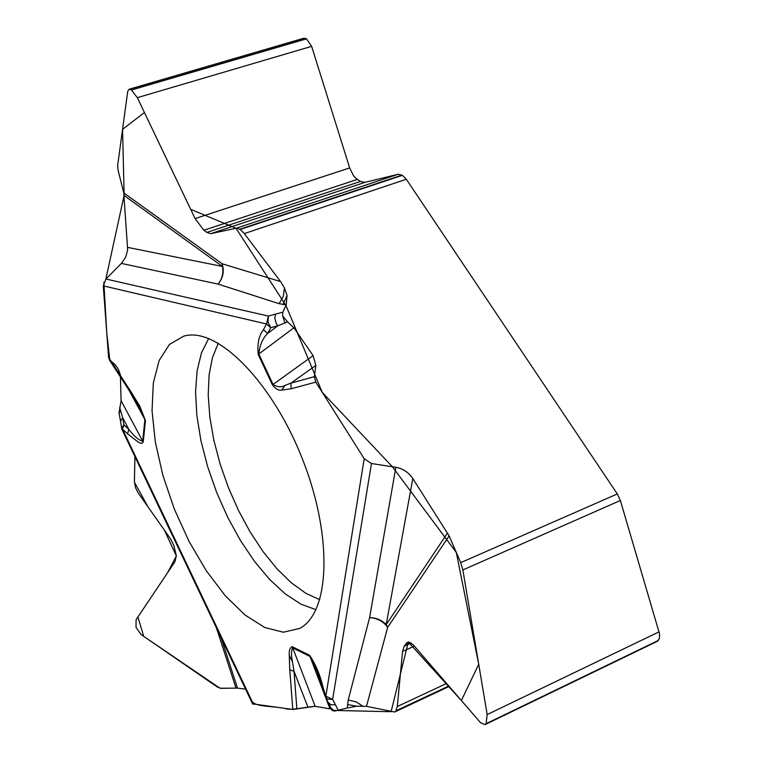 <?xml version="1.0" encoding="UTF-8"?>
<svg xmlns="http://www.w3.org/2000/svg" width="763" height="763" viewBox="0 0 763 763"><rect width="100%" height="100%" fill="white"/><g stroke="black" fill="none" stroke-linecap="round" stroke-linejoin="round"><path stroke-width="1.14" d="M245.552 689.094L237.503 688.131L219.992 688.226L143.711 636.361L137.893 617L167.536 572.784L176.367 555.941L164.398 530.151L147.974 506.832L134.412 482.178L134.927 456.646L134.402 481.453L135.48 487.557L138.093 492.812L170.607 538.974L173.783 545.345L176.358 555.75L174.975 561.682L136.081 619.728L136.024 627.358L140.926 634.425L217.197 686.948L221.165 688.36L236.005 688.073L216.454 627.959M120.44 376.989L121.098 400.68L119.038 412.964M121.365 263.407L125.752 257.055L127.659 249.778L123.768 192.925L222.1 263.75L222.453 266.468C223.645 273.049 222.205 278.924 218.113 284.103C223.111 277.932 224.436 271.151 222.1 263.75L280.584 281.585L284.446 287.937L287.05 295.481L286.239 304.885L279.086 303.674L218.113 284.103L121.365 263.407L105.952 279.029L103.272 285.867L108.575 357.275L109.691 360.432M485.173 724.564L657.181 641.387L659.375 638.621L659.604 634.082L620.357 500.49L617.296 493.938L406.298 179.257L402.425 175.299L398.219 174.241L364.848 182.395L360.47 181.422L355.997 178.447L353.498 175.7L349.664 167.927L311.638 46.343L306.392 38.713L131.341 89.872L129.147 89.261L127.736 91.322L117.636 165.571L118.112 170.349L123.768 192.925M366.478 706.338L356.712 706.204L347.222 708.016L348.224 700.014L369.616 617.525C377.704 618.326 383.713 621.616 387.633 627.405L366.478 706.338L394.7 712.003L448.93 686.118M331.886 710.296L334.699 711.078L347.222 708.016M252.572 703.848L292.801 709.476L315.176 706.319L330.093 708.875M221.136 637.792L237.503 688.131L236.005 688.073M280.584 281.585L244.322 233.573L240.269 229.463L402.425 175.299M395.854 467.299C402.978 468.616 408.634 472.354 412.812 478.515L449.13 535.903L387.633 627.405L386.202 624.63C382.015 620.214 376.483 617.849 369.616 617.525L395.854 467.299L371.476 463.522L364.199 458.706L315.777 382.11L314.394 376.674L315.853 365.41L313.126 355.615L293.927 327.804L287.594 321.9L282.653 315.901L282.806 312.229L286.239 304.885M620.357 500.49L462.864 569.942L460.728 562.646L449.13 535.903M131.341 89.872L137.34 97.674L195.099 218.59L203.864 230.254L206.907 232.41L210.722 233.669L236.559 228.147L240.269 229.463M306.392 38.713L303.741 38.255L129.233 89.204M462.864 569.942L487.175 714.569L486.098 723.705L485.039 724.631L480.585 722.761L413.174 644.735L408.968 642.036L407.48 642.284L404.18 646.166L402.559 651.497L397.313 706.519L395.806 711.04M186.439 335.52L183.835 336.073L169.472 344.418L159.162 360.46L153.306 383.045L152.047 410.771L155.328 442.073L162.881 475.349L174.279 508.95L188.966 541.253L206.229 570.686L225.266 595.76L245.152 615.112L264.885 627.567L283.388 632.212L299.563 628.464C329.702 613.156 333.021 537.829 303.321 461.291C273.955 384.628 219.982 328.796 186.439 335.52M119.657 407.509L122.671 417.723L120.497 421.128M253.516 704.363L122.547 429.207L127.564 433.775L128.861 429.397L122.671 417.723L123.835 424.838L128.861 429.397C133.906 436.15 138.513 440.079 142.691 441.176L121.098 400.68M307.813 706.881L294.032 671.326L289.778 669.79L292.801 709.476M292.534 662.093L289.253 655.369C288.948 650.381 289.959 647.491 292.277 646.709L309.54 655.236C315.624 664.344 320.069 674.816 322.863 686.624L321.795 685.899L317.131 671.602L309.864 656.39L292.601 647.854C291.161 650.915 291.142 655.665 292.534 662.093L294.032 671.326L296.874 709.123M105.952 279.029L268.442 316.073L267.927 322.043L270.741 327.709L267.679 333.441L263.445 329.73C258.934 335.339 257.188 343.588 258.209 354.48L272.439 384.924C275.653 389.025 278.781 390.751 281.805 390.093L285.009 385.382L290.951 383.131L291.104 388.796L281.805 390.093M127.564 433.775L138.437 442.282L141.813 443.484L143.244 442.006L145.428 420.537L139.877 406.355L137.245 403.245M143.244 442.006L142.691 441.176L144.865 419.707L137.664 403.932M122.194 429.903L121.66 428.262L123.835 424.838L122.252 430.027L252.639 703.982M282.997 304.513L287.05 295.481M279.086 303.674L283.302 296.349L284.446 287.937M287.594 321.9L277.837 325.782L276.292 323.646L274.794 318.247L275.529 314.118L282.806 312.229M293.927 327.804L258.819 353.984C259.773 345 262.72 338.152 267.679 333.441L277.837 325.782L270.741 327.709L266.497 323.979L263.445 329.73M137.187 403.122L131.713 394.347L131.484 392.544L108.575 357.275M313.126 355.615L273.059 384.447C277.37 387.242 281.347 387.556 285.009 385.382M347.461 704.545L356.712 706.204M348.224 700.014L355.997 701.798L362.511 705.947M328.042 702.265L330.904 704.783L335.491 704.821L338.257 710.439M315.853 365.41L290.951 383.131L314.394 376.674M371.476 463.522L332.63 699.385L327.422 699.108L324.79 695.856M253.44 702.637C257.455 706.786 274.938 706.271 285.228 708.484C289.921 710.763 304.103 707.358 314.833 706.271L329.969 708.846L325.839 698.069M331.905 710.382L391.104 711.707L408.3 642.045L461.367 700.52L478.716 664.277L456.303 552.45L392.382 466.756L322.272 392.392L285.944 305.543L235.996 228.251L190.664 209.32L144.436 112.533L122.566 129.328L124.15 195.242L105.847 279.134M103.844 282.291L106.772 332.935L109.872 360.661C115.575 363.97 119.085 368.911 120.401 375.482M120.44 376.998L121.107 400.689M460.728 562.646L617.296 493.938M406.298 179.257L244.322 233.573M306.573 38.818L131.513 89.986M311.638 46.343L137.34 97.674M349.664 167.927L195.099 218.59M357.303 179.419L203.864 230.254M360.47 181.422L206.907 232.41M364.848 182.395L210.722 233.669M398.219 174.241L236.559 228.147M402.044 175.07L239.897 229.215M658.259 640.558L485.974 723.858M658.402 640.405L486.098 723.705M409.359 642.093L405.926 643.648M411.247 642.951L404.18 646.166M414.376 646.127L402.559 651.497M446.613 683.438L397.313 706.519M448.825 685.994L396.007 710.773M659.108 631.831L487.175 714.569M316.006 609.694L300.984 604.182L285.4 594.005L269.797 579.622L254.661 561.597L240.469 540.547L227.641 517.18L216.568 492.221L207.565 466.431L200.917 440.613L196.864 415.558L195.557 392.058L197.092 370.885L201.489 352.802L208.671 338.505M319.821 599.718L305.725 593.213L291.294 582.77L276.959 568.769L263.14 551.697L250.207 532.078L238.514 510.485L228.375 487.538L220.068 463.875L213.821 440.137L209.815 416.979L208.213 395.072L209.081 375.053L212.448 357.561L218.285 343.169M145.428 420.537L128.842 389.931M120.44 420.747L119.104 413.288L120.64 410.322M315.176 706.319L292.277 646.709M309.54 655.236L324.075 693.462M289.253 655.369L289.778 669.79M322.863 686.624L325.811 696.381L364.199 458.706M315.777 382.11L291.104 388.796M103.272 285.867L266.497 323.979L268.442 316.073L275.529 314.118M139.877 406.355L131.484 392.544M272.439 384.924L273.059 384.447L258.819 353.984L258.209 354.48M282.653 315.901L284.942 323.092M127.659 247.384L222.453 266.468L124.178 195.547M334.699 711.078L330.875 707.95M412.812 478.515L386.202 624.63L447.566 532.975M321.852 686.109L324.733 695.646L332.63 699.385L335.491 704.821M449.197 686.433L394.757 711.974M120.506 421.157L121.594 427.852M131.522 394.051L109.653 360.384M328.424 702.961L330.856 707.902M331.867 710.267L331.218 708.703M328.014 702.17L325.553 697.525"/></g></svg>

